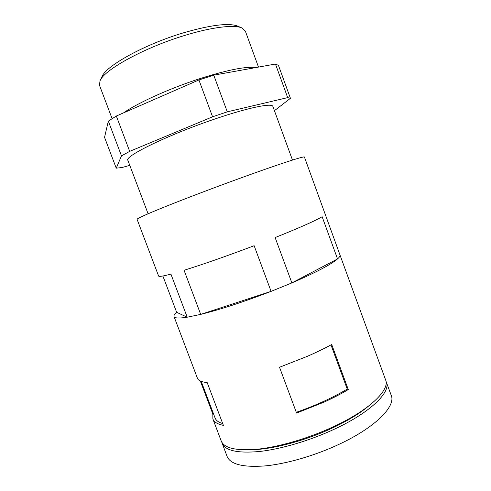 <?xml version="1.0" encoding="UTF-8"?>
<svg xmlns="http://www.w3.org/2000/svg" width="491" height="491" viewBox="0 0 491 491"><rect width="100%" height="100%" fill="white"/><g stroke="black" fill="none" stroke-linecap="round" stroke-linejoin="round"><path stroke-width="0.74" d="M187.224 317.204L170.923 274.107C162.981 276.212 158.875 276.85 158.599 276.028L137.075 219.299C137.02 218.464 147.042 214.002 167.13 205.913C187.022 197.959 215.512 187.145 241.253 177.803C279.385 163.951 304.868 155.727 304.432 157.059L340.128 255.369C340.054 256.265 339.189 257.45 337.532 258.923L322.139 216.734C315.118 220.87 299.449 227.812 275.132 237.558L291.869 282.908L271.087 291.372L254.148 245.715C226.94 256.001 203.581 264.189 184.064 270.271L200.702 314.393L187.206 317.198C179.031 318.463 174.636 318.248 174.023 316.548C173.679 315.541 174.557 314.13 176.656 312.307L162.877 276.003M271.087 291.372L200.702 314.393M339.784 254.43L385.595 379.893C390.124 389.854 369.551 410.04 333.352 426.759C308.949 438.132 280.257 446.626 258.739 449.069C236.809 451.094 224.313 448.412 221.238 441.016L212.879 418.97L212.83 413.981L213.456 413.698M324.213 402.055L296.589 413.078L279.514 367.256L307.298 356.343C316.259 352.428 324.398 348.481 331.713 344.51L348.279 389.566C341.104 393.837 333.082 398.005 324.213 402.055M270.958 291.415C244.015 301.775 220.637 309.422 200.819 314.35M340.011 254.817L340.085 255.252M337.532 258.923L337.458 258.966C330.989 264.551 315.817 272.517 291.955 282.865L291.869 282.908M212.879 418.97C214.021 422.045 217.519 424.169 223.38 425.353L207.171 382.557C201.543 382.035 198.29 380.586 197.413 378.199L174.023 316.548M200.322 380.998L212.83 413.981M292.476 160.066L272.879 106.449C272.321 102.803 248.9 107.425 215.69 118.736C168.935 134.411 123.701 156.525 127.893 160.367L148.092 213.763M290.439 98.31L287.683 97.617L275.457 64.039L278.465 65.395L290.439 98.31L274.432 110.69M275.457 64.039L213.745 75.154L227.284 111.831L287.683 97.617M227.284 111.831L212.572 116.803L129.692 151.357L121.492 155.886L116.238 168.161L121.885 167.535L129.784 165.375M213.745 75.154L198.923 79.953L116.336 116.023L108.327 121.124L104.546 137.351L116.238 168.161M255.596 67.617C246.372 66.217 228.082 69.796 200.739 78.364C170.438 88.067 137.67 102.883 123.548 112.875M258.499 67.095L245.328 31.056L241.995 27.993C234.459 24.464 212.087 26.999 184.837 35.407C144.44 47.535 104.031 69.888 100.011 80.8L99.489 85.293L112.101 118.626M241.995 27.993L237.607 26.091C228.665 22.684 210.43 24.986 182.916 32.989C144.507 44.478 106.074 65.837 102.085 76.486L100.011 80.8M222.705 423.573C218.55 422.334 216.009 420.474 215.076 417.976L201.2 381.366M330.983 344.903L347.235 389.093L348.279 389.566M347.235 389.093C332.628 397.796 315.645 405.535 296.3 412.311M337.458 258.966L291.955 282.865M108.327 121.124L121.492 155.886M116.336 116.023L129.692 151.357M198.923 79.953L212.572 116.803M385.92 381.022L391.229 395.353C396.041 406.088 375.793 427.084 339.729 443.999C315.418 455.507 286.713 463.842 265.085 465.916C243.027 467.53 230.359 464.357 227.075 456.403L221.736 442.078M386.405 382.102C390.971 392.18 370.441 412.477 334.267 429.226C309.876 440.617 281.183 449.087 259.647 451.481C237.699 453.445 225.179 450.689 222.073 443.213M368.631 406.032C359.633 413.532 347.542 420.867 332.358 428.023C304.972 440.912 271.799 449.59 251.165 449.719M187.206 317.198L176.656 312.307"/></g></svg>
